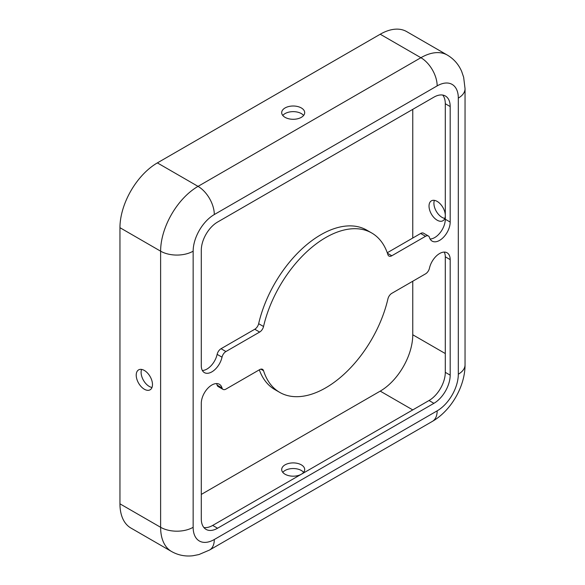 <?xml version="1.0" encoding="UTF-8"?>
<svg xmlns="http://www.w3.org/2000/svg" width="585" height="585" viewBox="0 0 585 585"><rect width="100%" height="100%" fill="white"/><g stroke="black" fill="none" stroke-linecap="round" stroke-linejoin="round"><path stroke-width="0.88" d="M202.352 370.488A14.954 8.636 120 0 0 217.137 354.364A5.755 3.32 -60 0 1 221.05 348.718L254.775 329.245A5.755 3.32 120 0 0 258.658 323.688A92.02 53.125 -60 0 1 320.851 234.746A92.02 53.125 -60 0 1 366.861 230.183L371.746 233.005A92.02 53.125 120 0 0 325.735 237.561A92.02 53.125 120 0 0 263.542 326.503A5.755 3.32 -60 0 1 259.652 332.061L225.927 351.534A5.755 3.32 120 0 0 222.022 357.179A14.954 8.636 -60 0 1 204.384 372.608A14.954 8.636 -60 0 1 201.291 365.757L201.291 250.241A23.005 13.279 -60 0 1 217.554 222.066L433.909 97.154A23.005 13.279 -60 0 1 445.412 96.013A23.005 13.279 -60 0 1 450.179 106.543L450.179 222.066A14.954 8.636 -60 0 1 443.649 237.115A14.954 8.636 -60 0 1 432.125 241.122A14.954 8.636 -60 0 1 429.448 237.43A5.755 3.32 120 0 0 428.417 236.004A5.755 3.32 120 0 0 425.536 236.289L391.811 255.762A5.755 3.32 -60 0 1 388.937 256.047A5.755 3.32 -60 0 1 387.921 254.694A92.02 53.125 120 0 0 371.746 233.005M211.865 385.01A14.954 8.636 120 0 0 201.291 403.328L201.291 518.851A23.005 13.279 120 0 0 206.052 529.381A23.005 13.279 120 0 0 217.554 528.24L433.909 403.328A23.005 13.279 120 0 0 450.179 375.153L450.179 259.63A14.954 8.636 120 0 0 447.079 252.786A14.954 8.636 120 0 0 439.606 253.532A14.954 8.636 120 0 0 429.448 268.208A5.755 3.32 -60 0 1 425.536 273.86L391.811 293.334A5.755 3.32 120 0 0 387.921 298.891A92.02 53.125 -60 0 1 279.725 392.389A92.02 53.125 -60 0 1 263.542 370.7A5.755 3.32 120 0 0 262.533 369.347A5.755 3.32 120 0 0 259.652 369.632L225.927 389.105A5.755 3.32 -60 0 1 223.053 389.391A5.755 3.32 -60 0 1 222.022 387.965A14.954 8.636 120 0 0 219.338 384.272A14.954 8.636 120 0 0 211.865 385.01M437.163 220.187A11.503 6.64 60 0 1 429.646 210.052A11.503 6.64 60 0 1 431.408 200.83A11.503 6.64 60 0 1 437.163 201.401A11.503 6.64 60 0 1 444.68 211.543A11.503 6.64 60 0 1 442.911 220.757A11.503 6.64 60 0 1 437.163 220.187M434.392 200.37A11.503 6.64 -120 0 0 442.041 217.371A11.503 6.64 -120 0 0 444.812 218.41M144.356 370.459A11.503 6.64 -120 0 0 138.601 369.888A11.503 6.64 -120 0 0 136.839 379.102A11.503 6.64 -120 0 0 144.356 389.237A11.503 6.64 -120 0 0 150.104 389.807A11.503 6.64 -120 0 0 151.866 380.594A11.503 6.64 -120 0 0 144.356 370.459M141.585 369.42A11.503 6.64 -120 0 0 149.233 386.422A11.503 6.64 -120 0 0 151.998 387.46M301.333 107.954A11.503 6.64 0 0 0 288.793 106.514A11.503 6.64 0 0 0 281.692 112.649A11.503 6.64 0 0 0 285.063 117.344A11.503 6.64 0 0 0 297.597 118.784A11.503 6.64 0 0 0 304.697 112.649A11.503 6.64 0 0 0 301.333 107.954M303.615 115.464A11.503 6.64 0 0 0 301.333 113.585A11.503 6.64 0 0 0 282.782 115.464M301.26 474.274A11.503 6.64 180 0 1 285.063 474.238A11.503 6.64 180 0 1 281.692 469.543A11.503 6.64 180 0 1 288.793 463.408A11.503 6.64 180 0 1 301.333 464.848A11.503 6.64 180 0 1 304.697 469.543A11.503 6.64 180 0 1 301.399 474.201M303.615 472.358A11.503 6.64 0 0 0 301.333 470.479A11.503 6.64 0 0 0 282.782 472.358M387.27 252.749L420.659 233.473A5.755 3.32 -60 0 1 423.533 233.188L428.417 236.004M430.092 239.002A14.954 8.636 120 0 0 445.295 219.251L445.295 103.728A23.005 13.279 120 0 0 442.706 95.055M259.316 369.822A92.02 53.125 120 0 0 274.84 389.573L279.725 392.389M216.487 383.57A14.954 8.636 -60 0 1 217.137 385.149A5.755 3.32 120 0 0 218.168 386.568L223.053 389.391M444.227 252.091A14.954 8.636 -60 0 1 445.295 256.815L445.295 372.338A23.005 13.279 -60 0 1 429.032 400.513L212.677 525.425A23.005 13.279 -60 0 1 203.873 527.516M437.163 85.885A23.005 13.279 -120 0 0 420.893 57.71A52.913 30.552 120 0 1 447.349 55.085L406.685 31.605A52.913 30.552 120 0 0 380.228 34.23L157.365 162.893A52.913 30.552 120 0 0 119.954 227.697L119.954 503.824A52.913 30.552 120 0 0 130.908 528.043L171.58 551.523C178.169 555.223 185.277 556.635 192.904 555.75L198.929 554.558L209.54 550.039L432.395 421.375A23.005 13.279 60 0 0 437.163 410.846A29.908 17.265 120 0 0 458.311 374.217L458.311 98.09A29.908 17.265 120 0 0 437.163 85.885L214.3 214.549A29.908 17.265 120 0 0 193.152 251.177L193.152 527.297A29.908 17.265 120 0 0 214.3 539.509L437.163 410.846M201.291 494.427L380.228 391.124A46.01 26.566 120 0 0 412.761 334.766L412.761 281.231M412.761 238.029L412.761 109.366M445.295 353.552L412.761 334.766M412.761 409.902L380.228 391.124M214.3 214.549A23.005 13.279 -120 0 0 198.037 186.374A52.913 30.552 120 0 0 160.619 251.177L119.954 227.697M380.228 34.23L420.893 57.71L198.037 186.374L157.365 162.893M193.152 251.177A23.005 13.279 180 0 1 160.619 251.177L160.619 527.297A52.913 30.552 120 0 0 171.58 551.523M458.311 355.431L458.311 98.09A23.005 13.279 0 0 0 465.046 88.701L463.649 77.257L461.675 71.443C458.625 64.394 453.85 58.939 447.349 55.085M458.311 374.217A23.005 13.279 0 0 0 465.046 364.821L465.046 88.701M214.3 539.509A23.005 13.279 60 0 1 209.54 550.039M193.152 527.297A23.005 13.279 180 0 1 160.619 527.297L119.954 503.824M445.295 256.815L450.179 259.63M445.295 372.338L450.179 375.153M429.032 400.513L433.909 403.328M212.677 525.425L217.554 528.24M217.137 385.149L222.022 387.965M260.851 369.15L263.542 370.7M420.659 233.473L425.536 236.289M387.445 253.239L391.811 255.762M258.658 323.688L263.542 326.503M254.775 329.245L259.652 332.061M221.05 348.718L225.927 351.534M217.137 354.364L222.022 357.179M445.295 103.728L450.179 106.543M445.295 219.251L450.179 222.066M465.046 364.821C465.097 386.436 451.137 410.604 432.395 421.375"/></g></svg>
